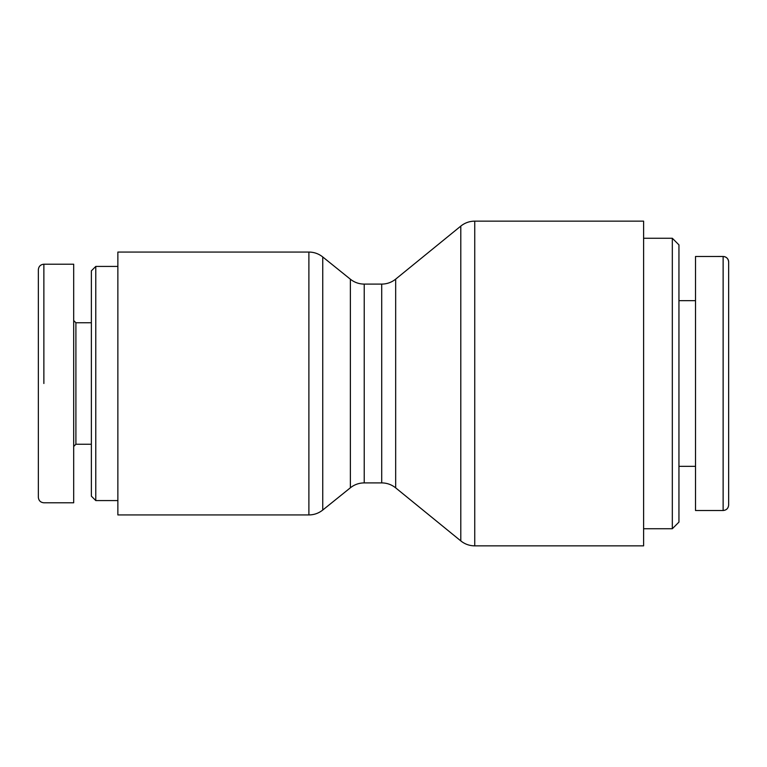 <?xml version="1.0" encoding="UTF-8"?>
<svg xmlns="http://www.w3.org/2000/svg" width="767" height="767" viewBox="0 0 767 767"><rect width="100%" height="100%" fill="white"/><g stroke="black" fill="none" stroke-linecap="round" stroke-linejoin="round"><path stroke-width="1.15" d="M308.89 252.065L117.869 252.065L117.869 514.935L308.89 514.935C314.067 514.887 318.679 513.257 322.744 510.045L322.744 256.955C318.679 253.743 314.067 252.113 308.89 252.065L308.89 514.935M643.609 383.5L643.609 545.855L474.744 545.855L474.744 221.145L643.609 221.145L643.609 383.5M672.323 528.741L678.948 522.116L678.948 244.884L672.323 238.259L672.323 528.741L643.609 528.741M672.323 238.259L643.609 238.259M728.65 504.993L728.65 261.988A5.522 5.522 0 0 0 723.128 256.485L723.128 510.515C726.483 510.189 728.324 508.348 728.65 504.993M728.65 261.988C728.314 258.642 726.474 256.801 723.128 256.475L695.516 256.485L695.516 510.515L723.128 510.515M678.948 300.664L695.516 300.664M95.779 266.427L91.369 270.847L91.369 496.153L95.779 500.573L95.779 266.427L117.869 266.427M38.35 269.706L38.35 497.284C38.695 500.63 40.536 502.462 43.872 502.788L73.69 502.788L73.69 264.212L43.872 264.212C40.536 264.538 38.695 266.37 38.35 269.706M38.35 451.984L38.35 277.472M91.369 444.246L75.904 444.246L75.904 322.754L73.69 320.548M322.744 256.955L350.375 279.207L350.375 487.793L322.744 510.045M350.375 487.793C354.44 484.581 359.052 482.951 364.229 482.903L364.229 284.097L381.717 284.097L381.717 482.903C386.942 482.951 391.582 484.61 395.667 487.86L395.667 279.14L460.794 226.102L460.794 540.898C464.879 544.158 469.529 545.807 474.744 545.855M43.872 383.5L43.872 264.212L43.872 383.5M350.375 279.207C354.44 282.419 359.052 284.049 364.229 284.097M364.229 482.903L381.717 482.903M460.794 226.102C464.879 222.842 469.529 221.193 474.744 221.145M395.667 487.86L460.794 540.898M381.717 284.097C386.942 284.049 391.582 282.39 395.667 279.14M678.948 466.336L695.516 466.336M95.779 500.573L117.869 500.573M75.904 444.246L73.69 446.452M91.369 322.754L75.904 322.754"/></g></svg>
